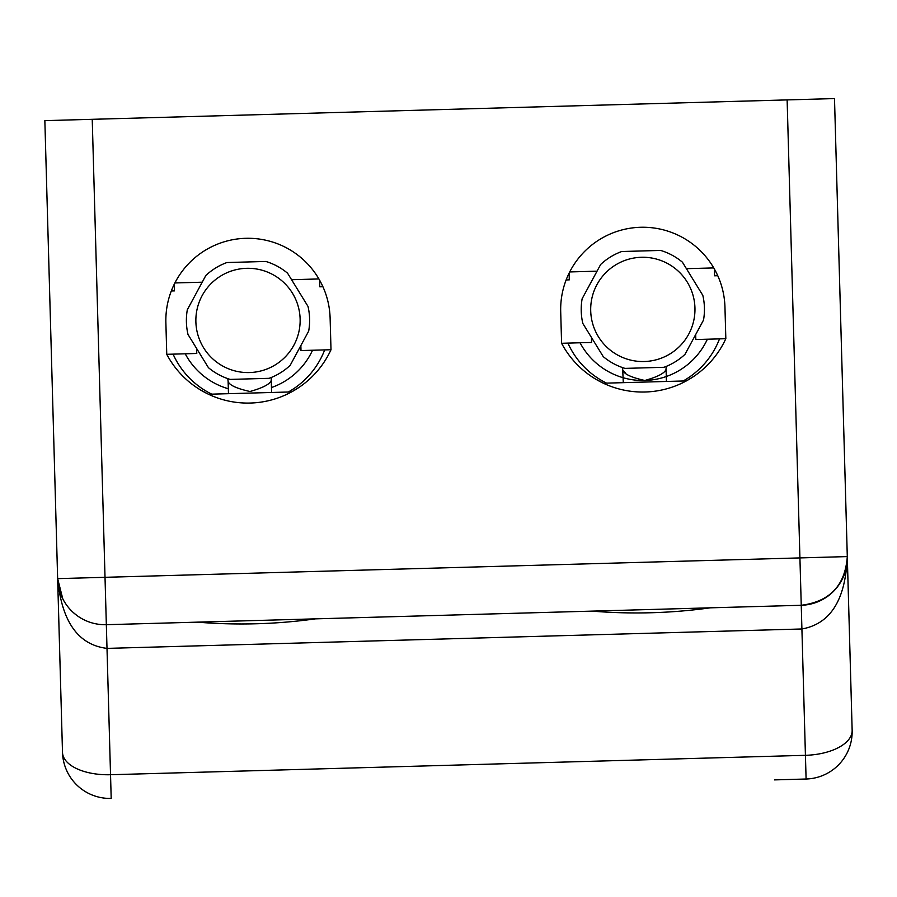<?xml version="1.0" encoding="UTF-8"?>
<svg xmlns="http://www.w3.org/2000/svg" width="897" height="897" viewBox="0 0 897 897"><rect width="100%" height="100%" fill="white"/><g stroke="black" fill="none" stroke-linecap="round" stroke-linejoin="round"><path stroke-width="1.35" d="M774.503 779.897L806.089 779.011A47.395 47.395 0 0 0 852.15 730.304L847.295 556.589C845.232 585.382 829.882 601.618 801.245 605.284A47.395 47.395 0 0 0 847.295 556.589C845.636 599.745 830.51 623.875 801.907 628.976L805.428 755.319A47.395 23.703 -1.6 0 0 852.15 730.304L834.502 98.58L847.295 556.589L799.922 557.912L801.907 628.976L107.001 648.385C78.162 644.887 61.714 621.643 57.643 578.632A47.395 47.395 0 0 0 106.339 624.693L801.245 605.284M300.854 345.58L301 350.559L331.004 349.729A91.64 91.64 0 0 1 166.752 354.315L196.768 353.474L196.622 348.485M695.691 334.547L695.825 339.537L725.83 338.696A91.64 91.64 0 0 1 561.589 343.282L591.594 342.452L591.448 337.463M710.278 607.83C671.012 613.279 631.645 614.378 592.143 611.126M256.374 620.5L106.339 624.693L105.016 577.309L57.643 578.632L62.498 752.359A47.395 23.703 -1.6 0 0 110.533 774.728L106.339 624.693M315.441 618.852C276.186 624.301 236.808 625.4 197.306 622.148M651.211 609.478L540.656 612.561M62.498 752.359A47.395 47.395 0 0 0 111.194 798.42L110.533 774.728L805.428 755.319L806.089 779.011M208.474 394.243L291.57 391.922M174.276 284.17L174.466 290.875L171.305 290.964M227.782 378.635L228.13 381.494C229.464 385.217 236.752 388.558 249.983 391.496C263.034 387.829 270.12 384.084 271.253 380.283L271.432 377.424A15.798 15.798 0 0 0 271.253 380.294L271.589 392.482M319.579 280.111L319.769 286.816L322.92 286.726M320.565 281.905L319.624 281.927M173.401 286.02L174.332 285.986M173.076 354.136A82.154 82.154 0 0 0 211.726 394.153M288.318 392.011A82.154 82.154 0 0 0 324.692 349.897M195.882 321.888A52.138 52.138 0 0 1 272.8 274.572A52.138 52.138 0 0 1 275.323 364.844A52.138 52.138 0 0 1 195.882 321.888M208.418 367.658A61.613 61.613 0 0 0 230.159 379.409L269.1 378.321A61.613 61.613 0 0 0 290.157 365.371L308.68 331.105A61.613 61.613 0 0 0 307.996 306.393L287.578 273.215A61.613 61.613 0 0 0 265.837 261.453L226.896 262.541A61.613 61.613 0 0 0 205.839 275.491L187.316 309.768A61.613 61.613 0 0 0 188 334.469L208.418 367.658M291.817 391.787L299.587 387.011M200.199 389.78L208.227 394.119M603.311 383.221L686.407 380.9M569.113 273.137L569.292 279.853L566.142 279.942M666.258 366.391A15.798 15.798 0 0 0 666.079 369.261L666.415 381.449L666.079 369.261M625.074 372.479L622.955 370.472C624.29 374.195 631.578 377.525 644.808 380.474C657.86 376.807 664.946 373.062 666.079 369.25M714.404 269.078L714.595 275.794L717.746 275.704M715.391 270.883L714.461 270.905M568.227 274.987L569.158 274.964M567.902 343.114A82.154 82.154 0 0 0 606.563 383.12M683.155 380.99A82.154 82.154 0 0 0 719.517 338.875M590.708 310.867A52.138 52.138 0 0 1 667.626 263.539A52.138 52.138 0 0 1 670.149 353.81A52.138 52.138 0 0 1 590.708 310.867M603.244 356.625A61.613 61.613 0 0 0 624.985 368.387L663.926 367.299A61.613 61.613 0 0 0 684.983 354.349L703.517 320.072A61.613 61.613 0 0 0 702.822 295.371L682.415 262.182A61.613 61.613 0 0 0 660.663 250.431L621.722 251.519A61.613 61.613 0 0 0 600.665 264.469L582.142 298.735A61.613 61.613 0 0 0 582.826 323.447L603.244 356.625M686.642 380.765L694.413 375.978M595.036 378.758L603.053 383.097M62.768 598.804L57.643 578.632L44.85 120.635L834.502 98.58M166.752 354.315L165.878 322.729A82.154 82.154 0 0 1 245.7 238.31A82.154 82.154 0 0 1 330.118 318.143L331.004 349.729M561.589 343.282L560.703 311.696A82.154 82.154 0 0 1 640.536 227.277A82.154 82.154 0 0 1 724.955 307.11L725.83 338.696M787.129 99.903L799.922 557.912L105.016 577.309L92.234 119.312M185.219 353.799A71.098 71.098 0 0 0 228.32 388.76M271.455 387.549A71.098 71.098 0 0 0 312.548 350.245M580.045 342.766A71.098 71.098 0 0 0 644.472 380.485M645.145 380.463A71.098 71.098 0 0 0 707.374 339.212M840.848 581.817L839.121 584.552M77.097 615.622L73.543 612.752M228.118 381.494L228.466 393.682M318.906 278.945L291.57 279.707M202.217 282.196L174.881 282.959M623.292 382.66L622.608 367.613M713.732 267.911L686.407 268.674M597.043 271.174L569.718 271.937"/></g></svg>
